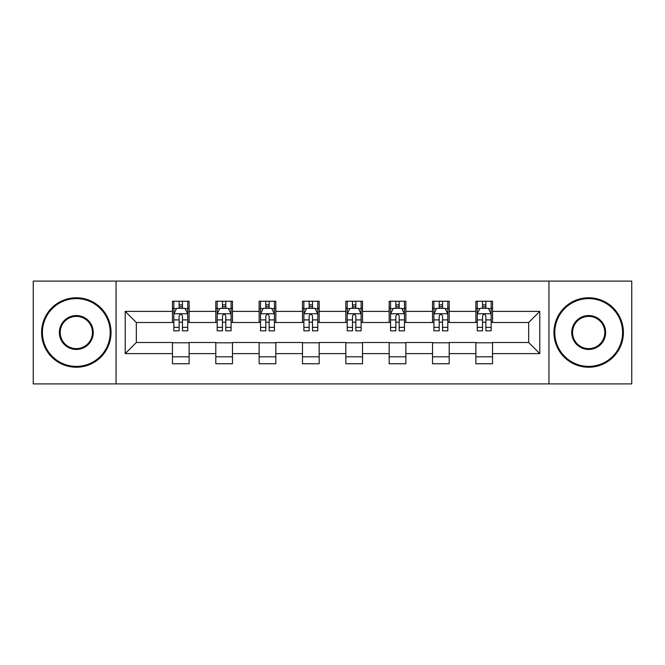 <?xml version="1.0" encoding="UTF-8"?>
<svg xmlns="http://www.w3.org/2000/svg" width="665" height="665" viewBox="0 0 665 665"><rect width="100%" height="100%" fill="white"/><g stroke="black" fill="none" stroke-linecap="round" stroke-linejoin="round"><path stroke-width="1" d="M548.949 383.904L631.75 383.904L631.75 281.096L548.949 281.096L548.949 383.904L116.051 383.904L116.051 281.096L33.25 281.096L33.25 383.904L116.051 383.904M548.949 281.096L116.051 281.096M492.541 311.386L492.541 301.245L475.874 301.245L475.874 311.386L449.199 311.386L449.199 301.245L432.524 301.245L432.524 311.386L405.858 311.386L405.858 301.245L389.183 301.245L389.183 311.386L362.508 311.386L362.508 301.245L345.833 301.245L345.833 311.386L319.167 311.386L319.167 301.245L302.492 301.245L302.492 311.386L275.817 311.386L275.817 301.245L259.142 301.245L259.142 311.386L232.476 311.386L232.476 301.245L215.801 301.245L215.801 311.386L189.126 311.386L189.126 301.245L172.459 301.245L172.459 311.386L125.219 311.386L125.219 353.614L136.333 342.5L172.459 342.5L172.459 363.755L189.126 363.755L189.126 342.5L215.801 342.5L215.801 363.755L232.476 363.755L232.476 342.5L259.142 342.5L259.142 363.755L275.817 363.755L275.817 342.5L302.492 342.5L302.492 363.755L319.167 363.755L319.167 342.5L345.833 342.5L345.833 363.755L362.508 363.755L362.508 342.5L389.183 342.5L389.183 363.755L405.858 363.755L405.858 342.5L432.524 342.5L432.524 363.755L449.199 363.755L449.199 342.5L475.874 342.5L475.874 363.755L492.541 363.755L492.541 342.5L528.667 342.5L528.667 322.5L492.541 322.5L492.541 311.386L539.781 311.386L539.781 353.614L492.541 353.614M475.874 353.614L449.199 353.614M432.524 353.614L405.858 353.614M389.183 353.614L362.508 353.614M345.833 353.614L319.167 353.614M302.492 353.614L275.817 353.614M259.142 353.614L232.476 353.614M215.801 353.614L189.126 353.614M172.459 353.614L125.219 353.614M475.874 311.386L475.874 322.5L449.199 322.5L449.199 311.386M432.524 311.386L432.524 322.5L405.858 322.5L405.858 311.386M389.183 311.386L389.183 322.5L362.508 322.5L362.508 311.386M345.833 311.386L345.833 322.5L319.167 322.5L319.167 311.386M302.492 311.386L302.492 322.5L275.817 322.5L275.817 311.386M259.142 311.386L259.142 322.5L232.476 322.5L232.476 311.386M215.801 311.386L215.801 322.5L189.126 322.5L189.126 311.386M172.459 311.386L172.459 322.5L136.333 322.5L125.219 311.386M136.333 322.5L136.333 342.5M539.781 353.614L528.667 342.5M528.667 322.5L539.781 311.386M172.459 308.186L173.848 308.186M179.126 308.186L182.459 308.186M187.738 308.186L189.126 308.186M172.459 322.217L173.848 322.217M179.126 322.217L182.459 322.217M187.738 322.217L189.126 322.217M172.459 342.783L189.126 342.783M172.459 356.814L189.126 356.814M215.801 342.783L232.476 342.783M215.801 356.814L232.476 356.814M215.801 308.186L217.189 308.186M222.467 308.186L225.801 308.186M231.079 308.186L232.476 308.186M215.801 322.217L217.189 322.217M222.467 322.217L225.801 322.217M231.079 322.217L232.476 322.217M259.142 342.783L275.817 342.783M259.142 356.814L275.817 356.814M259.142 308.186L260.539 308.186M265.817 308.186L269.15 308.186M274.429 308.186L275.817 308.186M259.142 322.217L260.539 322.217M265.817 322.217L269.15 322.217M274.429 322.217L275.817 322.217M302.492 342.783L319.167 342.783M302.492 356.814L319.167 356.814M302.492 308.186L303.88 308.186M309.159 308.186L312.492 308.186M317.77 308.186L319.167 308.186M302.492 322.217L303.88 322.217M309.159 322.217L312.492 322.217M317.77 322.217L319.167 322.217M345.833 342.783L362.508 342.783M345.833 356.814L362.508 356.814M345.833 308.186L347.23 308.186M352.508 308.186L355.841 308.186M361.12 308.186L362.508 308.186M345.833 322.217L347.23 322.217M352.508 322.217L355.841 322.217M361.12 322.217L362.508 322.217M389.183 342.783L405.858 342.783M389.183 356.814L405.858 356.814M389.183 308.186L390.571 308.186M395.85 308.186L399.183 308.186M404.461 308.186L405.858 308.186M389.183 322.217L390.571 322.217M395.85 322.217L399.183 322.217M404.461 322.217L405.858 322.217M432.524 342.783L449.199 342.783M432.524 356.814L449.199 356.814M432.524 308.186L433.921 308.186M439.199 308.186L442.533 308.186M447.811 308.186L449.199 308.186M432.524 322.217L433.921 322.217M439.199 322.217L442.533 322.217M447.811 322.217L449.199 322.217M475.874 342.783L492.541 342.783M475.874 356.814L492.541 356.814M475.874 308.186L477.262 308.186M482.541 308.186L485.874 308.186M491.152 308.186L492.541 308.186M475.874 322.217L477.262 322.217M482.541 322.217L485.874 322.217M491.152 322.217L492.541 322.217M182.459 304.853L179.126 304.853M187.738 327.346L182.459 327.346L182.459 330.829L187.738 330.829L187.738 313.88L184.961 308.327L176.624 308.327L173.848 313.88L173.848 330.829L179.126 330.829L179.126 327.346L173.848 327.346M173.848 313.88L173.848 301.245M187.738 313.88L187.738 301.245M179.126 308.327L179.126 301.245M182.459 301.245L182.459 308.327M182.459 327.346L182.459 315.966C181.346 313.83 180.24 313.83 179.126 315.966L179.126 327.346M76.317 298.602A33.898 33.898 0 0 0 42.419 332.5A33.898 33.898 0 0 0 76.317 366.398A33.898 33.898 0 0 0 110.215 332.5A33.898 33.898 0 0 0 76.317 298.602M76.317 367.23A34.73 34.73 0 0 1 41.587 332.5A34.73 34.73 0 0 1 76.317 297.77A34.73 34.73 0 0 1 111.047 332.5A34.73 34.73 0 0 1 76.317 367.23M76.317 315.551A16.949 16.949 0 0 1 93.266 332.5A16.949 16.949 0 0 1 76.317 349.449A16.949 16.949 0 0 1 59.368 332.5A16.949 16.949 0 0 1 76.317 315.551M76.317 348.618A16.118 16.118 0 0 0 92.435 332.5A16.118 16.118 0 0 0 76.317 316.382A16.118 16.118 0 0 0 60.199 332.5A16.118 16.118 0 0 0 76.317 348.618M588.683 298.602A33.898 33.898 0 0 0 554.785 332.5A33.898 33.898 0 0 0 588.683 366.398A33.898 33.898 0 0 0 622.581 332.5A33.898 33.898 0 0 0 588.683 298.602M588.683 367.23A34.73 34.73 0 0 1 553.953 332.5A34.73 34.73 0 0 1 588.683 297.77A34.73 34.73 0 0 1 623.413 332.5A34.73 34.73 0 0 1 588.683 367.23M588.683 315.551A16.949 16.949 0 0 1 605.632 332.5A16.949 16.949 0 0 1 588.683 349.449A16.949 16.949 0 0 1 571.734 332.5A16.949 16.949 0 0 1 588.683 315.551M588.683 348.618A16.118 16.118 0 0 0 604.801 332.5A16.118 16.118 0 0 0 588.683 316.382A16.118 16.118 0 0 0 572.565 332.5A16.118 16.118 0 0 0 588.683 348.618M225.801 304.853L222.467 304.853M231.079 327.346L225.801 327.346L225.801 330.829L231.079 330.829L231.079 313.88L228.303 308.327L219.965 308.327L217.189 313.88L217.189 330.829L222.467 330.829L222.467 327.346L217.189 327.346M217.189 313.88L217.189 301.245M231.079 313.88L231.079 301.245M222.467 308.327L222.467 301.245M225.801 301.245L225.801 308.327M225.801 327.346L225.801 315.966C224.695 313.83 223.581 313.83 222.467 315.966L222.467 327.346M269.15 304.853L265.817 304.853M274.429 327.346L269.15 327.346L269.15 330.829L274.429 330.829L274.429 313.88L271.653 308.327L263.315 308.327L260.539 313.88L260.539 330.829L265.817 330.829L265.817 327.346L260.539 327.346M260.539 313.88L260.539 301.245M274.429 313.88L274.429 301.245M265.817 308.327L265.817 301.245M269.15 301.245L269.15 308.327M269.15 327.346L269.15 315.966C268.037 313.83 266.931 313.83 265.817 315.966L265.817 327.346M312.492 304.853L309.159 304.853M317.77 327.346L312.492 327.346L312.492 330.829L317.77 330.829L317.77 313.88L314.994 308.327L306.656 308.327L303.88 313.88L303.88 330.829L309.159 330.829L309.159 327.346L303.88 327.346M303.88 313.88L303.88 301.245M317.77 313.88L317.77 301.245M309.159 308.327L309.159 301.245M312.492 301.245L312.492 308.327M312.492 327.346L312.492 315.966C311.386 313.83 310.272 313.83 309.159 315.966L309.159 327.346M355.841 304.853L352.508 304.853M361.12 327.346L355.841 327.346L355.841 330.829L361.12 330.829L361.12 313.88L358.344 308.327L350.006 308.327L347.23 313.88L347.23 330.829L352.508 330.829L352.508 327.346L347.23 327.346M347.23 313.88L347.23 301.245M361.12 313.88L361.12 301.245M352.508 308.327L352.508 301.245M355.841 301.245L355.841 308.327M355.841 327.346L355.841 315.966C354.728 313.83 353.622 313.83 352.508 315.966L352.508 327.346M399.183 304.853L395.85 304.853M404.461 327.346L399.183 327.346L399.183 330.829L404.461 330.829L404.461 313.88L401.685 308.327L393.348 308.327L390.571 313.88L390.571 330.829L395.85 330.829L395.85 327.346L390.571 327.346M390.571 313.88L390.571 301.245M404.461 313.88L404.461 301.245M395.85 308.327L395.85 301.245M399.183 301.245L399.183 308.327M399.183 327.346L399.183 315.966C398.077 313.83 396.963 313.83 395.85 315.966L395.85 327.346M442.533 304.853L439.199 304.853M447.811 327.346L442.533 327.346L442.533 330.829L447.811 330.829L447.811 313.88L445.035 308.327L436.697 308.327L433.921 313.88L433.921 330.829L439.199 330.829L439.199 327.346L433.921 327.346M433.921 313.88L433.921 301.245M447.811 313.88L447.811 301.245M439.199 308.327L439.199 301.245M442.533 301.245L442.533 308.327M442.533 327.346L442.533 315.966C441.419 313.83 440.313 313.83 439.199 315.966L439.199 327.346M485.874 304.853L482.541 304.853M491.152 327.346L485.874 327.346L485.874 330.829L491.152 330.829L491.152 313.88L488.376 308.327L480.039 308.327L477.262 313.88L477.262 330.829L482.541 330.829L482.541 327.346L477.262 327.346M477.262 313.88L477.262 301.245M491.152 313.88L491.152 301.245M482.541 308.327L482.541 301.245M485.874 301.245L485.874 308.327M485.874 327.346L485.874 315.966C484.768 313.83 483.655 313.83 482.541 315.966L482.541 327.346M187.671 313.747L173.914 313.747M173.848 308.66L176.458 308.66M185.128 308.66L187.738 308.66M179.126 319.898L173.848 319.898M187.738 319.898L182.459 319.898M182.459 306.623L179.126 306.623M231.013 313.747L217.256 313.747M217.189 308.66L219.799 308.66M228.469 308.66L231.079 308.66M222.467 319.898L217.189 319.898M231.079 319.898L225.801 319.898M225.801 306.623L222.467 306.623M274.362 313.747L260.605 313.747M260.539 308.66L263.149 308.66M271.819 308.66L274.429 308.66M265.817 319.898L260.539 319.898M274.429 319.898L269.15 319.898M269.15 306.623L265.817 306.623M317.704 313.747L303.947 313.747M303.88 308.66L306.49 308.66M315.16 308.66L317.77 308.66M309.159 319.898L303.88 319.898M317.77 319.898L312.492 319.898M312.492 306.623L309.159 306.623M361.053 313.747L347.296 313.747M347.23 308.66L349.84 308.66M358.51 308.66L361.12 308.66M352.508 319.898L347.23 319.898M361.12 319.898L355.841 319.898M355.841 306.623L352.508 306.623M404.395 313.747L390.638 313.747M390.571 308.66L393.181 308.66M401.851 308.66L404.461 308.66M395.85 319.898L390.571 319.898M404.461 319.898L399.183 319.898M399.183 306.623L395.85 306.623M447.745 313.747L433.987 313.747M433.921 308.66L436.531 308.66M445.201 308.66L447.811 308.66M439.199 319.898L433.921 319.898M447.811 319.898L442.533 319.898M442.533 306.623L439.199 306.623M491.086 313.747L477.329 313.747M477.262 308.66L479.872 308.66M488.542 308.66L491.152 308.66M482.541 319.898L477.262 319.898M491.152 319.898L485.874 319.898M485.874 306.623L482.541 306.623"/></g></svg>
